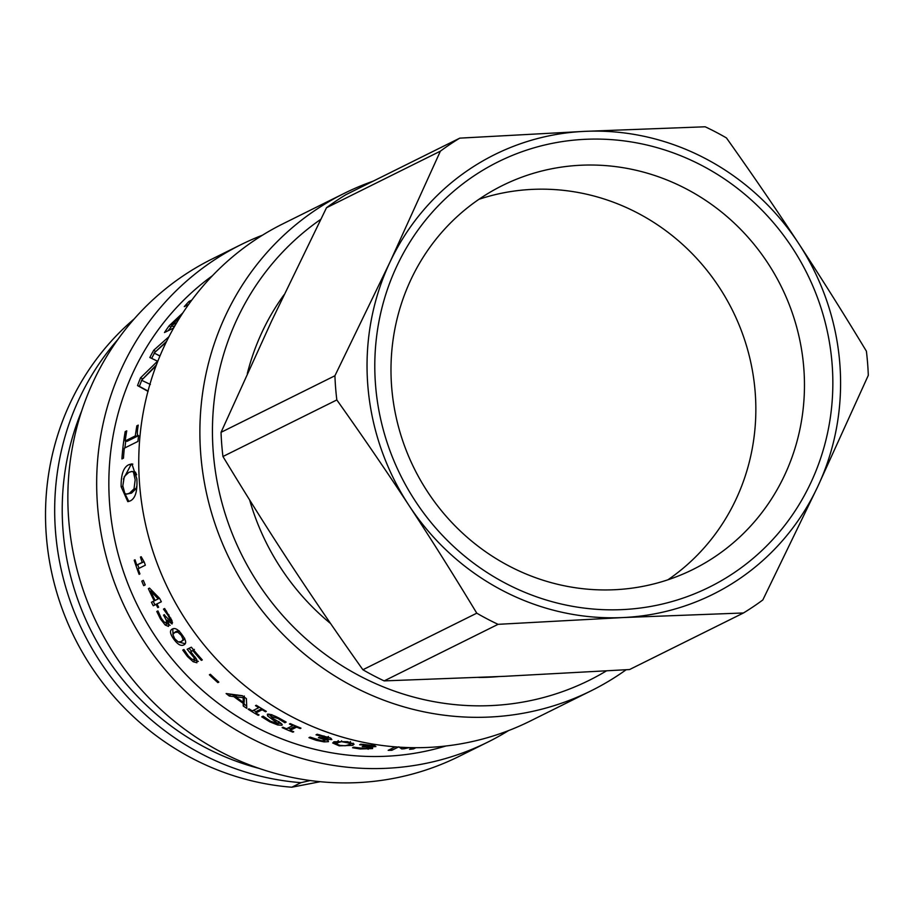 <?xml version="1.0" encoding="UTF-8"?>
<svg xmlns="http://www.w3.org/2000/svg" width="914" height="914" viewBox="0 0 914 914"><rect width="100%" height="100%" fill="white"/><g stroke="black" fill="none" stroke-linecap="round" stroke-linejoin="round"><path stroke-width="1.37" d="M340.054 745.401L345.229 745.767L348.737 744.727L350.142 743.311L341.47 741.654L337.986 742.659L336.546 744.076L340.054 745.401M350.45 741.562L350.279 742.237M338.329 740.671L336.878 742.088M336.832 741.814L336.546 744.076M353.25 743.219L349.274 744.442M336.603 743.196L333.61 741.997M347.571 741.665L354.072 744.179L352.735 745.378L339.163 745.847L332.685 742.991L334.021 741.768L347.571 741.665M327.166 740.02L325.03 739.974M329.908 737.815L328.149 737.655M324.641 740.603L324.082 739.552L320.037 738.181A265.905 254.138 -116.4 0 1 318.403 737.701L319.306 737.255A265.905 254.138 63.6 0 0 320.586 737.632L327.795 738.603L327.155 737.758L316.255 734.879A265.905 254.138 -116.4 0 1 316.027 734.81L317.169 734.239L330.765 738.169L331.851 739.575L324.619 739.106L327.977 740.397L328.503 741.654L324.127 741.905L316.278 740.329L308.955 737.678L310.109 737.107A265.905 254.138 63.6 0 0 310.383 737.198L321.797 740.797L324.641 740.603L325.384 738.341M327.795 738.603L327.349 736.924M319.717 734.833L319.534 735.542M295.748 726.002L290.858 728.435L290.172 730.32A265.905 254.138 63.6 0 0 293.725 731.748L292.891 732.16A265.905 254.138 -116.4 0 1 282.163 727.624L282.986 727.213A265.905 254.138 63.6 0 0 286.493 728.755L292.926 725.556A265.905 254.138 -116.4 0 1 289.418 724.014L290.252 723.602A265.905 254.138 63.6 0 0 300.98 728.15L300.158 728.561A265.905 254.138 -116.4 0 1 296.604 727.121L290.172 730.32M290.618 729.086L288.013 728.001M293.12 731.508L292.891 732.16M296.844 726.47L296.604 727.121M300.375 727.91L300.158 728.561M293.177 724.905L292.926 725.556M281.341 723.602L278.222 723.077M271.058 716.153L268.465 714.108L267.619 715.925L267.368 714.245C269.15 713.788 272.909 715.011 278.633 717.89L286.162 722.094L284.882 722.734A265.905 254.138 -116.4 0 1 284.62 722.608L277.947 718.473L270.932 716.393L271.801 714.611M271.778 714.908L271.15 716.21L273.366 718.678L278.462 721.683C281.775 723.614 282.894 724.813 281.832 725.27L277.639 724.962L269.847 721.843L261.747 716.839L263.095 716.165A265.905 254.138 63.6 0 0 263.346 716.313L270.521 721.237L277.879 723.568L278.884 721.534M285.099 721.443L284.62 722.608M285.351 721.592L284.882 722.734M271.789 717.604L271.298 718.644L267.619 715.925M277.879 723.568L271.298 718.644M261.838 708.693L256.685 711.252L255.737 713A265.905 254.138 63.6 0 0 259.062 714.942L258.228 715.354A265.905 254.138 -116.4 0 1 248.208 709.264L249.042 708.853A265.905 254.138 63.6 0 0 252.298 710.909L258.731 707.71A265.905 254.138 -116.4 0 1 255.474 705.665L256.297 705.254A265.905 254.138 63.6 0 0 266.317 711.343L265.494 711.755A265.905 254.138 -116.4 0 1 262.169 709.801L255.737 713M256.32 711.937L253.566 710.281M258.593 714.679L258.228 715.354M262.547 709.115L262.169 709.801M265.848 711.069L265.494 711.755M259.119 707.025L258.731 707.71M181.338 641.571L183.131 639.457L181.303 635.424L177.807 632.122L174.734 632.465L172.895 634.533L174.688 638.715L178.219 641.925L181.338 641.571L183.783 639.811M182.88 640.371L184.685 638.258M179.395 630.98L176.333 631.334L173.843 632.991L176.333 631.334M172.986 634.088L172.78 628.843M185.222 643.73L179.007 642.108M182.206 634.979C186.148 640.291 186.707 643.593 183.874 644.884C181.029 646.381 177.659 644.473 173.786 639.16C169.935 633.733 169.467 630.363 172.38 629.015C175.168 627.564 178.436 629.552 182.206 634.979M169.81 620.446L171.444 619.406L169.718 620.503L169.741 618.698L168.05 615.385L163.606 609.318A265.905 254.138 -116.4 0 1 163.48 609.101L164.634 608.53L172.083 620.926L172.06 623.976L167.148 620.126L168.827 623.874L168.484 626.41L165.206 625.039L160.487 618.984L156.785 611.477L157.939 610.918A265.905 254.138 63.6 0 0 158.076 611.169L161.298 618.298L164.166 622.046L166.314 622.857L168.05 621.749M166.485 622.754L167.993 621.783M170.118 625.325L165.8 622.96M172.54 622.72L169.924 620.378M166.314 622.857L166.519 620.709L164.406 616.619A265.905 254.138 -116.4 0 1 163.515 615.122L164.417 614.676A265.905 254.138 63.6 0 0 165.103 615.853L169.718 620.503M164.737 608.667L163.606 609.318M166.531 611.158L165.56 611.729M122.819 485.871L124.83 493.457L126.646 494.086L129.56 493.194L134.027 488.83L135.181 479.736L133.433 472.058L131.993 471.43L128.84 472.367L124.281 476.548L122.819 485.871M126.646 494.086L131.536 493.114L136.003 488.773L136.849 485.928M136.643 474.789L135.409 472.127L131.993 471.43M123.356 479.107L130.953 464.78L132.85 464.118M128.805 501.466L123.379 490.601M136.86 478.902C137.546 491.161 135.329 498.496 130.234 500.918L127.789 501.637L121.139 486.705C120.945 474.412 123.55 467.054 128.977 464.643L131.913 463.901L136.86 478.902M126.555 431.899L125.195 431.602L126.738 430.837A265.905 254.138 63.6 0 0 125.195 440.959L127.149 441.302L137.26 436.275L137.488 434.584M124.898 447.894L125.744 441.051M138.071 426.084L136.849 425.81L138.231 425.124C136.94 432.596 137.054 436.092 138.608 435.612A265.905 254.138 63.6 0 0 137.923 441.428L124.327 448.18A265.905 254.138 63.6 0 0 123.459 458.177L121.916 458.942A265.905 254.138 -116.4 0 1 125.195 431.602M137.26 436.275L135.306 435.932A265.905 254.138 -116.4 0 1 136.849 425.81M125.195 440.959L135.306 435.932M166.188 342.202L154.078 353.033L159.939 356.014M154.854 352.324L166.622 341.322M151.655 358.379L154.375 353.204M141.864 379.904L156.385 364.949M148.022 391.032L139.385 386.359L141.704 380.304M155.997 365.977L141.533 380.224L150.364 384.451M154.078 353.033L159.984 355.923M155.414 351.33L153.689 350.279L168.964 336.672M157.791 361.316L149.839 357.511A265.905 254.138 -116.4 0 1 153.689 350.279M142.367 378.659L140.539 377.825L157.562 361.19M139.385 386.359L137.534 385.582A265.905 254.138 -116.4 0 1 140.539 377.825M148.114 391.409L137.534 385.582M180.184 317.032L171.489 325.338L173.1 326.561L175.008 325.613M168.142 330.719L172.038 325.761M173.649 327.989L164.463 332.547A265.905 254.138 -116.4 0 1 169.147 325.761L182.834 312.919M171.489 325.338L176.688 322.756M189.941 302.625L188.855 301.551L191.814 300.078M188.604 304.488L184.285 306.624A265.905 254.138 -116.4 0 1 188.855 301.551M170.747 327.006L169.147 325.761M135.078 559.939L134.209 560.202L135.032 559.791A265.905 254.138 63.6 0 0 136.769 565.069L144.046 561.779M138.997 568.337L137.763 564.749M141.224 556.866L140.448 557.094L141.19 556.729L144.298 562.19A265.905 254.138 63.6 0 0 145.349 565.183L138.06 568.805A265.905 254.138 63.6 0 0 139.933 573.912L139.111 574.323A265.905 254.138 -116.4 0 1 134.209 560.202M143.544 561.939L142.184 562.384A265.905 254.138 -116.4 0 1 140.448 557.094M136.769 565.069L142.184 562.384M145.223 584.903L143.681 585.668A265.905 254.138 -116.4 0 1 141.784 581.121L143.327 580.356A265.905 254.138 63.6 0 0 145.223 584.903M143.384 580.493L141.784 581.121M150.593 591.164A265.905 254.138 63.6 0 0 155.106 600.441L158.259 598.876L150.593 591.164L151.873 590.581M159.47 598.259L158.259 598.876M161.332 601.709L156.922 603.96A265.905 254.138 63.6 0 0 158.648 607.182L157.779 607.604A265.905 254.138 -116.4 0 1 156.054 604.383L153.266 605.765A265.905 254.138 -116.4 0 1 151.45 602.257L154.226 600.875A265.905 254.138 -116.4 0 1 148.376 588.662L149.519 588.09L159.619 598.396A265.905 254.138 63.6 0 0 161.355 601.755L156.922 603.96M151.484 590.752L150.959 589.621M156.054 604.383L157.779 603.469L155.003 604.851L153.198 601.366M158.625 607.136L157.779 607.604M149.553 588.136L148.376 588.662M155.094 600.441L154.226 600.875M155.003 604.851L153.266 605.765M194.374 649.42L190.74 651.773L196.75 659.462L196.91 662.764L193.151 661.725L187.404 656.469L182.754 650.083L183.897 649.511A265.905 254.138 63.6 0 0 184.091 649.74L188.387 656.069L191.769 659.154L194.122 659.668L195.882 658.046M191.494 651.122L189.004 648.357M198.327 661.393L193.711 659.794M193.677 650.025L190.74 651.773M202.097 659.657L201.354 660.365A265.905 254.138 -116.4 0 1 192.9 650.711M195.082 656.926L194.134 657.794L187.176 649.26L191.346 647.192A265.905 254.138 63.6 0 0 202.302 659.897L201.354 660.365M194.122 659.668L194.134 657.794M218.515 681.81L217.875 682.598A265.905 254.138 -116.4 0 1 209.386 674.783L210.369 674.292A265.905 254.138 63.6 0 0 218.857 682.107L217.875 682.598M244.278 696.022L244.278 700.592L243.227 702.26L243.193 697.668L235.606 696.799A265.905 254.138 63.6 0 0 243.227 702.26M242.496 695.828L236.726 695.166L235.606 696.799M243.787 696.765L243.193 697.668M236.2 695.92L230.042 694.092M246.666 705.916L244.278 704.328L243.798 701.346M229.345 696.045A265.905 254.138 -116.4 0 1 226.112 693.532L242.359 695.725A265.905 254.138 63.6 0 0 246.392 698.616L246.791 708.35A265.905 254.138 -116.4 0 1 243.238 706.008L243.215 703.346A265.905 254.138 -116.4 0 1 233.801 696.594L229.345 696.045L230.488 694.434M234.921 694.971L233.801 696.594M244.267 701.666L243.215 703.346M244.278 704.328L243.238 706.008M371.118 745.081L371.084 745.755L359.888 744.761A265.905 254.138 -116.4 0 1 359.648 744.727L360.79 744.167L374.751 745.653L375.905 746.589L368.548 747.092L371.998 747.686L372.569 748.577L360.105 748.977L352.553 747.743L353.695 747.172A265.905 254.138 63.6 0 0 353.981 747.206L365.737 748.715L368.628 748.235L368.022 747.492L363.863 746.909A265.905 254.138 -116.4 0 1 362.184 746.715L363.087 746.27A265.905 254.138 63.6 0 0 364.4 746.418L371.758 746.338L371.084 745.755L371.758 746.338M368.628 748.235L368.068 746.681M371.998 747.686L372.569 748.577L372.592 747.892M363.304 744.339L363.258 744.921M413.277 747.675L413.448 748.932A265.905 254.138 -116.4 0 1 409.541 749.32L412.854 747.675M415.927 747.698L413.448 748.932M403.28 747.378L404.502 748.166L407.244 747.538M391.752 748.555L391.843 750.291A265.905 254.138 -116.4 0 1 388.187 750.337L395.202 746.852M398.31 747.081L391.843 750.291M401.577 747.286L401.703 748.92L398.812 746.829M404.011 747.858L404.091 748.783A265.905 254.138 -116.4 0 1 401.703 748.92M409.244 747.606L404.091 748.783M424.37 747.572L419.777 747.675M212.402 275.742A265.905 254.138 63.6 0 0 137.74 605.959A265.905 254.138 63.6 0 0 445.975 745.984M488.042 741.997L459.228 756.312A277.662 265.38 -116.4 0 1 99.192 627.987A277.662 265.38 -116.4 0 1 207.786 261.187A277.662 265.38 -116.4 0 1 212.185 258.948L240.999 244.644A277.662 265.38 63.6 0 0 236.6 246.883A277.662 265.38 63.6 0 0 128.006 613.682A277.662 265.38 63.6 0 0 488.042 741.997A277.662 265.38 63.6 0 0 508.595 730.572M262.524 235.172A277.662 265.38 63.6 0 0 240.999 244.644M373.072 181.201A277.662 265.38 63.6 0 0 344.224 193.368A277.662 265.38 63.6 0 0 339.825 195.607A277.662 265.38 63.6 0 0 231.219 562.407A277.662 265.38 63.6 0 0 591.255 690.733A277.662 265.38 63.6 0 0 626.159 669.745M606.405 670.922A267.436 255.6 -116.4 0 1 255.646 579.533A267.436 255.6 -116.4 0 1 320.723 219.371M344.224 193.368L283.077 223.736A277.662 265.38 63.6 0 0 278.679 225.975A277.662 265.38 63.6 0 0 170.084 592.775A277.662 265.38 63.6 0 0 530.12 721.1L591.255 690.733M284.037 294.776A238.805 228.237 63.6 0 0 247.294 373.643M249.625 499.947A238.805 228.237 63.6 0 0 330.605 623.554M478.81 677.457A238.805 228.237 63.6 0 0 498.279 676.6M478.925 199.309A214.31 204.827 -116.4 0 1 532.394 189.381A214.31 204.827 -116.4 0 1 743.562 336.718A214.31 204.827 -116.4 0 1 667.917 579.796M614.448 589.736A214.31 204.827 -116.4 0 1 399.041 428.826A214.31 204.827 -116.4 0 1 502.392 185.553A214.31 204.827 -116.4 0 1 781.173 286.368A214.31 204.827 -116.4 0 1 693.063 569.422A214.31 204.827 -116.4 0 1 614.448 589.736M622.331 609.604A237.423 226.912 63.6 0 0 792.255 247.74A237.423 226.912 63.6 0 0 396.859 266.043A237.423 226.912 63.6 0 0 622.331 609.604M384.166 680.896L498.061 624.331L622.96 617.556A245.455 234.59 -116.4 0 1 409.004 505.465A245.455 234.59 -116.4 0 1 389.855 262.375A245.455 234.59 -116.4 0 1 584.663 131.365A245.455 234.59 -116.4 0 1 798.63 243.455A245.455 234.59 -116.4 0 1 817.767 486.545A245.455 234.59 -116.4 0 1 622.96 617.556L743.459 612.974L629.575 669.539L504.677 676.314L384.166 680.896A276.645 264.397 -116.4 0 1 362.892 669.745C336.66 632.785 312.611 597.607 290.709 564.224C268.796 530.851 246.209 494.942 222.947 456.509L336.832 399.944C363.052 436.903 387.113 472.081 409.004 505.465C430.928 538.837 453.515 574.746 476.777 613.18L362.892 669.745M743.459 612.974A276.645 264.397 -116.4 0 0 762.836 599.938L817.767 486.545L868.3 375.346A276.645 264.397 -116.4 0 0 866.392 351.17C843.131 312.737 820.544 276.828 798.63 243.455C776.729 210.071 752.679 174.894 726.447 137.934A276.645 264.397 -116.4 0 0 705.162 126.783L584.663 131.365L459.765 138.14L345.88 194.705A276.645 264.397 -116.4 0 0 326.504 207.741L440.388 151.164L389.855 262.375L334.924 375.757L221.039 432.333L271.561 321.122L326.504 207.741M222.947 456.509A276.645 264.397 -116.4 0 1 221.039 432.333M498.061 624.331A276.645 264.397 -116.4 0 1 476.777 613.18M336.832 399.944A276.645 264.397 -116.4 0 1 334.924 375.757M440.388 151.164A276.645 264.397 -116.4 0 1 459.765 138.14M259.153 768.423A259.77 248.277 -116.4 0 1 81.654 411.06M117.837 339.517A265.905 254.138 63.6 0 0 75.622 615.351A265.905 254.138 63.6 0 0 300.969 782.67L310.177 780.533M320.243 781.699L291.806 787.217A265.905 254.138 -116.4 0 1 59.901 602.383A265.905 254.138 -116.4 0 1 134.255 318.86M291.806 787.217L300.969 782.67M341.619 740.786L341.47 741.654M338.317 740.728L337.986 742.659M352.964 743.368L352.735 745.378M339.254 745.23L339.163 745.847M324.07 735.964L323.899 736.65M320.197 737.518L320.037 738.181M324.321 738.535L324.082 739.552M316.45 739.632L316.278 740.329M324.379 740.706L324.127 741.905M270.201 721.077L269.847 721.843M278.416 723.123L277.639 724.962M278.29 717.719L277.947 718.473M276.211 720.369L275.788 721.317M184.434 638.44L183.131 639.457M179.087 631.197L177.807 632.122M174.585 638.566L173.786 639.16M168.941 614.848L168.05 615.385M170.769 618.047L169.741 618.698M165.251 616.105L164.406 616.619M167.228 620.263L166.519 620.709M161.378 618.435L160.487 618.984M166.839 623.976L165.206 625.039M136.003 488.773L134.027 488.83M135.409 472.127L133.433 472.058M130.953 464.78L128.977 464.643M122.853 486.705L121.139 486.705M191.974 653.167L191.243 653.818M188.158 655.795L187.404 656.469M194.568 660.376L193.151 661.725M368.171 748.406L368.136 749.286M328.412 736.467L327.977 738.432M372.044 744.145L371.941 746.155M368.97 747.149L368.936 747.949"/></g></svg>
